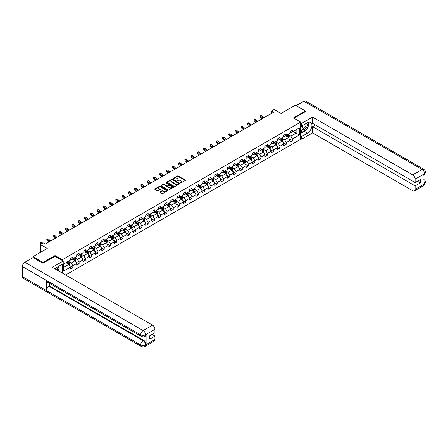 <?xml version="1.0" encoding="UTF-8"?>
<svg xmlns="http://www.w3.org/2000/svg" width="448" height="448" viewBox="0 0 448 448"><rect width="100%" height="100%" fill="white"/><g stroke="black" fill="none" stroke-linecap="round" stroke-linejoin="round"><path stroke-width="0.67" d="M180.51 182.946L185.254 180.527A0.56 0.325 0 0 0 185.254 180.068L178.147 175.963A0.56 0.325 0 0 0 177.358 175.963L173.163 178.388L173.163 178.707L174.261 178.394A1.786 1.03 0 0 1 176.786 178.394L177.38 178.735A1.786 1.03 0 0 1 177.901 179.463A1.786 1.03 0 0 1 177.38 180.197L176.837 180.83L177.929 180.516A1.786 1.03 0 0 1 180.46 180.516L181.048 180.858A1.786 1.03 0 0 1 181.574 181.586A1.786 1.03 0 0 1 181.048 182.314L180.51 182.627M160.026 191.878A0.56 0.325 0 0 0 160.026 192.332L162.019 193.486A0.56 0.325 0 0 0 162.809 193.486L167.468 190.798A0.56 0.325 0 0 0 167.468 190.338L160.362 186.234A0.56 0.325 0 0 0 159.572 186.234L154.913 188.927A0.56 0.325 0 0 0 154.913 189.381L157.321 190.775A0.56 0.325 0 0 0 158.11 190.775L160.104 189.622A0.56 0.325 0 0 0 160.104 189.168L158.911 188.474A1.495 0.862 0 0 1 158.469 187.869A1.495 0.862 0 0 1 159.393 187.068A1.495 0.862 0 0 1 161.022 187.258L165.698 189.958A1.495 0.862 0 0 1 166.135 190.568A1.495 0.862 0 0 1 165.217 191.363A1.495 0.862 0 0 1 163.587 191.178L162.809 190.725A0.56 0.325 0 0 0 162.019 190.725L160.026 191.878L160.026 192.332L162.019 191.19L162.019 190.725M305.407 111.709L305.407 111.014L295.35 105.207L281.064 113.45L274.226 109.502L271.41 111.126L273.426 112.291L45.248 244.026L43.238 242.861L40.421 244.49L40.421 252.386M55.026 256.312L55.026 255.567L43.036 262.489L32.978 256.682L47.258 248.438L40.421 244.49M55.026 255.567L62.266 259.745L300.658 122.114L300.658 139.3L65.643 274.982M305.407 111.014L293.418 117.93L300.658 122.114M174.3 186.396A0.56 0.325 0 0 0 175.09 186.396L179.749 183.708A0.56 0.325 0 0 0 179.749 183.249L172.642 179.144A0.56 0.325 0 0 0 171.853 179.144L167.188 181.838A0.56 0.325 0 0 0 167.188 182.291L174.3 186.396M165.984 183.03L173.6 187.253L168.946 189.941A0.56 0.325 0 0 1 168.157 189.941L161.05 185.836L163.044 184.694L163.044 184.229L161.05 185.382A0.56 0.325 0 0 0 161.05 185.836L161.05 185.382M163.044 184.694A0.56 0.325 0 0 1 163.834 184.694L163.834 184.229A0.56 0.325 0 0 0 163.044 184.229M163.834 184.229L166.718 185.892A0.56 0.325 0 0 0 167.507 185.892L168.829 185.13A0.56 0.325 0 0 0 168.829 184.677L165.827 182.941L166.382 182.622L173.606 186.794A0.56 0.325 0 0 1 173.606 187.253L173.606 186.794M32.978 257.611L32.978 256.682M43.036 262.489L43.036 263.183M62.266 273.034L62.266 264.275M62.266 260.49L62.266 259.745M69.485 265.518L72.845 267.456L72.845 265.765L76.709 263.536L76.709 265.227L79.122 263.833L79.122 262.142L82.981 259.913L82.981 261.604L85.394 260.21L85.394 258.518L89.258 256.29L89.258 257.981L91.672 256.586L91.672 254.895L95.536 252.666L95.536 254.358L97.95 252.963L97.95 251.272L101.808 249.043L101.808 250.734L104.222 249.34L104.222 247.649L108.086 245.42L108.086 247.111L110.499 245.717L110.499 244.026L114.363 241.797L114.363 243.488L116.777 242.094L116.777 240.402L120.635 238.174L120.635 239.865L123.049 238.47L123.049 236.779L126.913 234.55L126.913 236.242L129.326 234.847L129.326 233.156L133.19 230.927L133.19 232.618L135.604 231.23L135.604 229.533L139.462 227.304L139.462 228.995L141.876 227.606L141.876 225.91L145.74 223.681L145.74 225.372L148.154 223.983L148.154 222.286L152.018 220.058L152.018 221.749L154.431 220.36L154.431 218.663L158.29 216.434L158.29 218.126L160.703 216.737L160.703 215.04L164.567 212.811L164.567 214.502L166.981 213.114L166.981 211.417L170.839 209.188L170.839 210.879L173.253 209.49L173.253 207.794L177.117 205.565L177.117 207.256L179.53 205.867L179.53 204.17L183.394 201.942L183.394 203.633L185.808 202.244L185.808 200.547L189.666 198.318L189.666 200.01L192.08 198.621L192.08 196.924L195.944 194.695L195.944 196.386L198.358 194.998L198.358 193.301L202.222 191.072L202.222 192.763L204.635 191.374L204.635 189.678L208.494 187.449L208.494 189.14L210.907 187.751L210.907 186.054L214.771 183.826L214.771 185.517L217.185 184.128L217.185 182.431L221.049 180.202L221.049 181.894L223.462 180.505L223.462 178.808L227.321 176.579L227.321 178.27L229.734 176.882L229.734 175.185L233.598 172.956L233.598 174.647L236.012 173.258L236.012 171.562L239.87 169.333L239.87 171.024L242.284 169.635L242.284 167.938L246.148 165.71L246.148 167.401L248.562 166.012L248.562 164.315L252.426 162.086L252.426 163.778L254.839 162.389L254.839 160.692L258.698 158.463L258.698 160.154L261.111 158.766L261.111 157.069L264.975 154.84L264.975 156.531L267.389 155.142L267.389 153.446L271.253 151.217L271.253 152.908L273.666 151.519L273.666 149.822L277.525 147.594L277.525 149.285L279.938 147.896L279.938 146.199L283.802 143.97L283.802 145.662L286.216 144.273L286.216 142.576L290.08 140.347L290.08 142.038L292.494 140.65L292.494 138.953L299.331 135.005L299.331 127.943L296.111 129.802L296.111 133.146L299.331 135.005M72.845 267.456L70.431 268.85L70.431 267.159L63.594 271.107L63.594 264.046L70.431 260.098L70.431 258.401L72.845 257.006L72.845 258.703L76.709 256.474L76.709 254.778L79.122 253.383L79.122 255.08L82.981 252.851L82.981 251.154L85.394 249.76L85.394 251.457L89.258 249.228L89.258 247.531L91.672 246.137L91.672 247.834L95.536 245.605L95.536 243.908L97.95 242.514L97.95 244.21L101.808 241.982L101.808 240.285L104.222 238.89L104.222 240.587L108.086 238.358L108.086 236.662L110.499 235.267L110.499 236.964L114.363 234.735L114.363 233.038L116.777 231.644L116.777 233.341L120.635 231.112L120.635 229.415L123.049 228.021L123.049 229.718L126.913 227.489L126.913 225.792L129.326 224.398L129.326 226.094L133.19 223.866L133.19 222.169L135.604 220.774L135.604 222.471L139.462 220.242L139.462 218.546L141.876 217.151L141.876 218.848L145.74 216.619L145.74 214.922L148.154 213.528L148.154 215.225L152.018 212.996L152.018 211.299L154.431 209.905L154.431 211.602L158.29 209.373L158.29 207.676L160.703 206.282L160.703 207.978L164.567 205.75L164.567 204.053L166.981 202.658L166.981 204.355L170.839 202.126L170.839 200.43L173.253 199.035L173.253 200.732L177.117 198.503L177.117 196.806L179.53 195.412L179.53 197.109L183.394 194.88L183.394 193.183L185.808 191.789L185.808 193.486L189.666 191.257L189.666 189.56L192.08 188.166L192.08 189.862L195.944 187.634L195.944 185.937L198.358 184.542L198.358 186.239L202.222 184.01L202.222 182.314L204.635 180.919L204.635 182.616L208.494 180.387L208.494 178.69L210.907 177.296L210.907 178.993L214.771 176.764L214.771 175.067L217.185 173.673L217.185 175.37L221.049 173.141L221.049 171.444L223.462 170.05L223.462 171.746L227.321 169.518L227.321 167.821L229.734 166.426L229.734 168.123L233.598 165.894L233.598 164.198L236.012 162.803L236.012 164.5L239.87 162.271L239.87 160.574L242.284 159.18L242.284 160.877L246.148 158.648L246.148 156.951L248.562 155.557L248.562 157.254L252.426 155.025L252.426 153.328L254.839 151.934L254.839 153.63L258.698 151.402L258.698 149.705L261.111 148.31L261.111 150.007L264.975 147.778L264.975 146.082L267.389 144.687L267.389 146.384L271.253 144.155L271.253 142.458L273.666 141.064L273.666 142.761L277.525 140.532L277.525 138.835L279.938 137.441L279.938 139.138L283.802 136.909L283.802 135.212L286.216 133.818L286.216 135.514L290.08 133.286L290.08 131.589L292.494 130.194L292.494 131.891L299.331 127.943M72.201 259.073L75.096 260.747L71.238 262.976L68.342 261.302M70.431 259.168L71.238 259.633L72.845 258.703M71.238 262.976L72.845 265.765M75.096 260.747L76.709 263.536M78.478 255.45L81.374 257.124L77.515 259.353L74.614 257.678M76.709 255.545L77.515 256.01L79.122 255.08M77.515 259.353L79.122 262.142M81.374 257.124L82.981 259.913M84.756 251.826L87.651 253.501L83.787 255.73L80.892 254.055M82.981 251.922L83.787 252.386L85.394 251.457M83.787 255.73L85.394 258.518M87.651 253.501L89.258 256.29M91.028 248.203L93.923 249.878L90.065 252.106L87.17 250.432M89.258 248.298L90.065 248.763L91.672 247.834M90.065 252.106L91.672 254.895M93.923 249.878L95.536 252.666M97.306 244.58L100.201 246.254L96.337 248.483L93.442 246.809M95.536 244.675L96.337 245.14L97.95 244.21M96.337 248.483L97.95 251.272M100.201 246.254L101.808 249.043M103.578 240.957L106.478 242.631L102.614 244.86L99.719 243.186M101.808 241.052L102.614 241.517L104.222 240.587M102.614 244.86L104.222 247.649M106.478 242.631L108.086 245.42M109.855 237.334L112.75 239.008L108.892 241.237L105.991 239.562M108.086 237.429L108.892 237.894L110.499 236.964M108.892 241.237L110.499 244.026M112.75 239.008L114.363 241.797M116.133 233.71L119.028 235.385L115.164 237.614L112.269 235.939M114.363 233.806L115.164 234.27L116.777 233.341M115.164 237.614L116.777 240.402M119.028 235.385L120.635 238.174M122.405 230.087L125.306 231.762L121.442 233.99L118.546 232.316M120.635 230.182L121.442 230.647L123.049 229.718M121.442 233.99L123.049 236.779M125.306 231.762L126.913 234.55M128.682 226.464L131.578 228.138L127.719 230.367L124.818 228.693M126.913 226.559L127.719 227.024L129.326 226.094M127.719 230.367L129.326 233.156M131.578 228.138L133.19 230.927M134.96 222.841L137.855 224.515L133.991 226.744L131.096 225.07M133.19 222.936L133.991 223.401L135.604 222.471M133.991 226.744L135.604 229.533M137.855 224.515L139.462 227.304M141.232 219.218L144.133 220.892L140.269 223.121L137.374 221.446M139.462 219.313L140.269 219.778L141.876 218.848M140.269 223.121L141.876 225.91M144.133 220.892L145.74 223.681M147.51 215.594L150.405 217.269L146.546 219.498L143.646 217.823M145.74 215.69L146.546 216.154L148.154 215.225M146.546 219.498L148.154 222.286M150.405 217.269L152.018 220.058M153.787 211.971L156.682 213.646L152.818 215.874L149.923 214.2M152.018 212.066L152.818 212.531L154.431 211.602M152.818 215.874L154.431 218.663M156.682 213.646L158.29 216.434M160.059 208.348L162.954 210.022L159.096 212.251L156.201 210.577M158.29 208.443L159.096 208.908L160.703 207.978M159.096 212.251L160.703 215.04M162.954 210.022L164.567 212.811M166.337 204.725L169.232 206.399L165.368 208.628L162.473 206.954M164.567 204.82L165.368 205.285L166.981 204.355M165.368 208.628L166.981 211.417M169.232 206.399L170.839 209.188M172.609 201.102L175.51 202.776L171.646 205.005L168.75 203.33M170.839 201.197L171.646 201.662L173.253 200.732M171.646 205.005L173.253 207.794M175.51 202.776L177.117 205.565M178.886 197.478L181.782 199.153L177.923 201.382L175.028 199.707M177.117 197.574L177.923 198.038L179.53 197.109M177.923 201.382L179.53 204.17M181.782 199.153L183.394 201.942M185.164 193.855L188.059 195.53L184.195 197.758L181.3 196.084M183.394 193.95L184.195 194.415L185.808 193.486M184.195 197.758L185.808 200.547M188.059 195.53L189.666 198.318M191.436 190.232L194.337 191.906L190.473 194.135L187.578 192.461M189.666 190.327L190.473 190.792L192.08 189.862M190.473 194.135L192.08 196.924M194.337 191.906L195.944 194.695M197.714 186.609L200.609 188.283L196.75 190.512L193.85 188.838M195.944 186.704L196.75 187.169L198.358 186.239M196.75 190.512L198.358 193.301M200.609 188.283L202.222 191.072M203.991 182.986L206.886 184.66L203.022 186.889L200.127 185.214M202.222 183.081L203.022 183.546L204.635 182.616M203.022 186.889L204.635 189.678M206.886 184.66L208.494 187.449M210.263 179.362L213.164 181.037L209.3 183.266L206.405 181.591M208.494 179.458L209.3 179.922L210.907 178.993M209.3 183.266L210.907 186.054M213.164 181.037L214.771 183.826M216.541 175.739L219.436 177.414L215.578 179.642L212.677 177.968M214.771 175.834L215.578 176.299L217.185 175.37M215.578 179.642L217.185 182.431M219.436 177.414L221.049 180.202M222.818 172.116L225.714 173.79L221.85 176.019L218.954 174.345M221.049 172.211L221.85 172.676L223.462 171.746M221.85 176.019L223.462 178.808M225.714 173.79L227.321 176.579M229.09 168.493L231.986 170.167L228.127 172.396L225.232 170.727M227.321 168.588L228.127 169.053L229.734 168.123M228.127 172.396L229.734 175.185M231.986 170.167L233.598 172.956M235.368 164.87L238.263 166.544L234.399 168.773L231.504 167.104M233.598 164.965L234.399 165.43L236.012 164.5M234.399 168.773L236.012 171.562M238.263 166.544L239.87 169.333M241.646 161.246L244.541 162.921L240.677 165.15L237.782 163.481M239.87 161.342L240.677 161.806L242.284 160.877M240.677 165.15L242.284 167.938M244.541 162.921L246.148 165.71M247.918 157.623L250.813 159.298L246.954 161.526L244.059 159.858M246.148 157.718L246.954 158.183L248.562 157.254M246.954 161.526L248.562 164.315M250.813 159.298L252.426 162.086M254.195 154L257.09 155.674L253.226 157.903L250.331 156.234M252.426 154.095L253.226 154.56L254.839 153.63M253.226 157.903L254.839 160.692M257.09 155.674L258.698 158.463M260.467 150.377L263.368 152.051L259.504 154.28L256.609 152.611M258.698 150.472L259.504 150.937L261.111 150.007M259.504 154.28L261.111 157.069M263.368 152.051L264.975 154.84M266.745 146.754L269.64 148.428L265.782 150.657L262.881 148.988M264.975 146.849L265.782 147.314L267.389 146.384M265.782 150.657L267.389 153.446M269.64 148.428L271.253 151.217M273.022 143.13L275.918 144.805L272.054 147.034L269.158 145.365M271.253 143.226L272.054 143.69L273.666 142.761M272.054 147.034L273.666 149.822M275.918 144.805L277.525 147.594M279.294 139.507L282.195 141.182L278.331 143.41L275.436 141.742M277.525 139.602L278.331 140.067L279.938 139.138M278.331 143.41L279.938 146.199M282.195 141.182L283.802 143.97M285.572 135.884L288.467 137.558L284.609 139.787L281.708 138.118M283.802 135.979L284.609 136.444L286.216 135.514M284.609 139.787L286.216 142.576M288.467 137.558L290.08 140.347M293.216 131.471L296.111 133.146L290.881 136.164L287.986 134.495M290.08 132.356L290.881 132.821L292.494 131.891M290.881 136.164L292.494 138.953M271.41 111.126L271.41 113.45M63.594 267.389L68.824 264.37L65.929 262.696M68.824 264.37L70.431 267.159M289.134 138.706L292.494 140.65M282.856 142.33L286.216 144.273M276.578 145.953L279.938 147.896M270.306 149.576L273.666 151.519M264.029 153.199L267.389 155.142M257.757 156.822L261.111 158.766M251.479 160.446L254.839 162.389M245.202 164.069L248.562 166.012M238.93 167.692L242.284 169.635M232.652 171.315L236.012 173.258M226.374 174.938L229.734 176.882M220.102 178.562L223.462 180.505M213.825 182.185L217.185 184.128M207.547 185.808L210.907 187.751M201.275 189.431L204.635 191.374M194.998 193.054L198.358 194.998M188.726 196.678L192.08 198.621M182.448 200.301L185.808 202.244M176.17 203.924L179.53 205.867M169.898 207.547L173.253 209.49M163.621 211.17L166.981 213.114M157.343 214.794L160.703 216.737M151.071 218.417L154.431 220.36M144.794 222.04L148.154 223.983M138.516 225.663L141.876 227.606M132.244 229.286L135.604 231.23M125.966 232.91L129.326 234.847M119.694 236.533L123.049 238.47M113.417 240.156L116.777 242.094M107.139 243.779L110.499 245.717M100.867 247.402L104.222 249.34M94.59 251.026L97.95 252.963M88.312 254.649L91.672 256.586M82.04 258.272L85.394 260.21M75.762 261.895L79.122 263.833M180.662 183.002L181.048 182.778A1.786 1.03 0 0 0 181.574 182.05L181.574 181.586M177.901 179.463L177.901 179.928A1.786 1.03 0 0 1 177.38 180.662L176.994 180.88M185.254 180.068L185.254 180.527L178.147 176.428A0.56 0.325 0 0 0 177.358 176.428L173.32 178.763M179.738 183.708L172.642 179.609A0.56 0.325 0 0 0 171.853 179.609L167.199 182.297M178.758 183.635L172.519 179.715L171.394 180.046A1.786 1.03 0 0 0 170.873 180.774A1.786 1.03 0 0 0 171.394 181.507L175.661 183.966A1.786 1.03 0 0 0 178.186 183.966L178.758 183.635L178.758 184.1L178.758 183.781M170.873 180.774L170.873 181.238A1.786 1.03 0 0 0 171.394 181.972L171.394 181.507M178.758 184.1L178.186 184.43A1.786 1.03 0 0 1 175.661 184.43L171.394 181.972M163.834 184.694L166.718 186.357A0.56 0.325 0 0 0 167.507 186.357L168.829 185.595A0.56 0.325 0 0 0 168.991 185.366L168.991 184.901M169.708 187.622A1.495 0.862 0 0 0 171.338 187.807A1.495 0.862 0 0 0 172.256 187.012A1.495 0.862 0 0 0 171.819 186.402L170.173 185.45A0.56 0.325 0 0 0 169.383 185.45L168.062 186.211A0.56 0.325 0 0 0 168.062 186.67L169.708 187.622L169.708 188.087A1.495 0.862 0 0 0 171.338 188.272A1.495 0.862 0 0 0 172.256 187.477L172.256 187.012M167.894 186.441L167.894 186.906A0.56 0.325 0 0 0 168.062 187.135L168.062 186.67M169.708 188.087L168.062 187.135M166.135 190.568L166.135 191.033A1.495 0.862 0 0 1 165.217 191.828A1.495 0.862 0 0 1 163.587 191.643L162.809 191.19A0.56 0.325 0 0 0 162.019 191.19M158.469 187.869L158.469 188.328A1.495 0.862 0 0 0 158.911 188.938L158.911 188.474M160.104 189.168L160.104 189.622L158.911 188.938M167.468 190.338L167.468 190.798L160.362 186.698A0.56 0.325 0 0 0 159.572 186.698L154.918 189.386L154.913 188.927M288.786 138.107L289.262 136.903A1.506 0.868 -120 0 0 288.786 135.621L287.952 134.512M286.507 136.427L285.942 135.671M286.709 135.229L287.538 136.338A1.506 0.868 60 0 1 287.969 137.245L288.45 136.97A1.506 0.868 -120 0 0 288.019 136.063L287.19 134.954M286.81 135.173L287.734 136.399A0.767 0.442 60 0 1 287.874 136.634L288.45 136.97M263.155 118.216A2.845 1.641 60 0 1 262.366 117.74L260.45 116.127L260.226 117.13L262.147 118.742A4.267 2.464 -120 0 0 262.186 118.776M264.158 117.639A2.845 1.641 60 0 1 263.374 117.158L261.458 115.55L260.45 116.127L260.176 115.825L261.458 115.55M260.226 117.13L260.176 115.825M302.697 125.462A3.696 2.134 120 0 0 303.335 129.735A3.696 2.134 120 0 0 306.673 127.092A3.696 2.134 120 0 0 306.583 123.222M302.904 125.345A2.531 1.462 120 0 0 302.898 128.279A2.531 1.462 120 0 0 303.268 128.397A2.531 1.462 120 0 0 305.586 126.526A2.531 1.462 120 0 0 305.43 123.894A2.531 1.462 120 0 0 305.424 123.894M307.994 122.45L308.986 123.855L306.813 129.455L302.467 131.958L300.658 130.743M302.467 131.958L300.658 129.382M300.658 127.943L301.454 125.894M57.232 270.127A3.696 2.134 120 0 0 56.745 267.54M56.056 269.444A2.531 1.462 120 0 0 55.793 268.408M58.078 266.694L59.086 268.134L58.117 270.637M306.012 129.914A6.401 3.696 120 0 1 304.237 131.359L307.418 133.19A6.401 3.696 120 0 0 311.595 127.551A6.401 3.696 120 0 0 310.615 122.422A6.401 3.696 120 0 0 307.418 122.741L301.706 126.039L301.706 123.368L312.564 117.096L412.731 174.927L422.128 169.506L303.856 101.22L296.15 105.672M307.418 133.19L301.706 136.489L301.706 139.16L312.564 132.888L312.564 126.644L415.145 185.87L415.145 189.33L424.598 183.82L423.998 184.1L423.998 174.115L424.542 173.684L415.145 179.11A3.416 1.971 -120 0 0 412.731 174.927M315.42 124.992L312.564 126.644M417.48 181.222L420.336 182.874L420.336 179.575L415.145 182.571L312.564 123.346L312.564 117.096M300.658 125.434L301.706 126.039M300.658 122.763L301.706 123.368M300.658 138.555L301.706 139.16M300.658 135.884L301.706 136.489M312.564 132.888L412.731 190.719A3.416 1.971 -120 0 0 414.439 190.893A3.416 1.971 -120 0 0 415.145 189.33M303.856 101.22A3.5 2.022 -60 0 1 305.603 101.046L423.875 169.333A3.5 2.022 -60 0 0 422.128 169.506A3.416 1.971 60 0 1 424.542 173.684M415.145 182.571L415.145 179.11M420.336 182.874L415.145 185.87M305.407 111.569L294.022 118.283M307.283 128.24A6.401 3.696 120 0 0 308.661 124.69M308.762 123.542A6.401 3.696 120 0 0 308.605 122.237M304.237 131.359L300.658 133.426M300.658 132.681L302.187 131.796M300.658 131.286L300.978 131.102M423.998 181.714L424.542 183.786M423.875 179.435C425.247 180.667 425.824 181.658 425.6 182.398L424.603 183.82M423.875 169.333C425.247 170.554 425.824 171.55 425.6 172.318L424.598 173.723M63.23 261.05L52.371 267.322L152.538 325.153A3.416 1.971 60 0 1 154.952 329.33L145.561 334.757L144.85 336.431C144.278 337.014 143.125 337.014 141.394 336.437L47.264 282.089A3.5 2.022 -60 0 1 46.536 280.51L22.4 266.577A3.5 2.022 -60 0 1 24.875 262.293L33.062 257.566L42.918 263.256L54.986 256.29L63.23 261.05L63.23 263.721L57.518 267.019A6.401 3.696 120 0 0 55.278 268.996M58.705 270.978L60.054 271.757M58.845 270.894L58.845 268.75M58.845 267.792L58.845 266.252M154.952 329.33L154.952 332.791L149.761 335.787L149.761 339.086L154.952 336.09L154.952 339.55A3.416 1.971 60 0 1 154.246 341.113L144.85 346.534A3.416 1.971 -120 0 0 145.561 344.971L154.952 339.55M144.85 346.534C144.306 347.116 143.153 347.116 141.394 346.539L23.122 278.258A3.5 2.022 -60 0 1 22.4 276.657L46.536 290.59A3.5 2.022 -60 0 1 49.011 286.328L143.147 340.676L143.69 340.362A3.416 1.971 60 0 1 146.104 344.546L146.104 334.555A3.416 1.971 60 0 1 145.393 336.118L144.85 336.431M22.4 266.577L22.4 276.657M141.394 336.437A3.5 2.022 -60 0 1 140.672 334.858L46.536 280.51L46.536 290.59L140.672 344.938C142.274 345.716 143.886 345.716 145.499 344.938L145.561 344.971M154.952 336.09L152.096 334.443M49.554 283.41L49.554 286.014L143.69 340.362M49.554 286.014L49.011 286.328M24.875 262.293L143.147 330.574A3.5 2.022 -60 0 0 140.672 334.858C142.279 335.63 143.886 335.625 145.494 334.841M282.509 141.73L282.99 140.526A1.506 0.868 -120 0 0 282.509 139.244L281.68 138.135M280.23 140.05L279.664 139.294M280.431 138.852L281.26 139.961A1.506 0.868 60 0 1 281.691 140.868L282.173 140.594A1.506 0.868 -120 0 0 281.742 139.686L280.913 138.578M280.538 138.796L281.456 140.022A0.767 0.442 60 0 1 281.596 140.258L282.173 140.594M276.237 145.354L276.713 144.15A1.506 0.868 -120 0 0 276.231 142.867L275.402 141.758M273.958 143.674L273.392 142.918M274.154 142.475L274.988 143.584A1.506 0.868 60 0 1 275.419 144.491L275.901 144.217A1.506 0.868 -120 0 0 275.47 143.31L274.635 142.201M274.26 142.419L275.184 143.646A0.767 0.442 60 0 1 275.318 143.881L275.901 144.217M256.878 121.839A2.845 1.641 60 0 1 256.094 121.363L254.173 119.75L253.954 120.753L255.87 122.366A4.267 2.464 -120 0 0 255.909 122.399M257.886 121.262A2.845 1.641 60 0 1 257.096 120.781L255.181 119.174L254.173 119.75L253.898 119.448L255.181 119.174M253.954 120.753L253.898 119.448M250.6 125.462A2.845 1.641 60 0 1 249.816 124.986L247.901 123.374L247.677 124.376L249.592 125.989A4.267 2.464 -120 0 0 249.637 126.022M251.608 124.886A2.845 1.641 60 0 1 250.824 124.404L248.903 122.797L247.901 123.374L247.626 123.071L248.024 122.842L248.903 122.797M247.677 124.376L247.626 123.071M269.959 148.977L270.441 147.773A1.506 0.868 -120 0 0 269.959 146.49L269.125 145.382M267.68 147.297L267.114 146.541M267.882 146.098L268.71 147.207A1.506 0.868 60 0 1 269.142 148.114L269.623 147.84A1.506 0.868 -120 0 0 269.192 146.933L268.363 145.824M267.982 146.042L268.906 147.269A0.767 0.442 60 0 1 269.046 147.504L269.623 147.84M263.682 152.6L264.163 151.396A1.506 0.868 -120 0 0 263.682 150.114L262.853 149.005M261.402 150.92L260.842 150.164M261.604 149.722L262.433 150.83A1.506 0.868 60 0 1 262.864 151.738L263.351 151.463A1.506 0.868 -120 0 0 262.914 150.556L262.086 149.447M261.71 149.666L262.629 150.892A0.767 0.442 60 0 1 262.769 151.127L263.351 151.463M257.41 156.223L257.886 155.019A1.506 0.868 -120 0 0 257.404 153.737L256.575 152.628M255.13 154.543L254.565 153.787M255.326 153.345L256.161 154.454A1.506 0.868 60 0 1 256.592 155.361L257.074 155.081A1.506 0.868 -120 0 0 256.642 154.179L255.814 153.07M255.433 153.289L256.357 154.515A0.767 0.442 60 0 1 256.497 154.75L257.074 155.081M244.328 129.086A2.845 1.641 60 0 1 243.544 128.61L241.623 126.997L241.399 127.999L243.32 129.612A4.267 2.464 -120 0 0 243.359 129.646M245.33 128.509A2.845 1.641 60 0 1 244.546 128.027L242.631 126.42L241.623 126.997L241.349 126.694L242.631 126.42M241.399 127.999L241.349 126.694M238.05 132.709A2.845 1.641 60 0 1 237.266 132.233L235.351 130.62L235.127 131.622L237.042 133.235A4.267 2.464 -120 0 0 237.082 133.269M239.058 132.132A2.845 1.641 60 0 1 238.269 131.65L236.354 130.043L235.351 130.62L235.071 130.318L236.354 130.043M235.127 131.622L235.071 130.318M231.773 136.332A2.845 1.641 60 0 1 230.989 135.856L229.074 134.243L228.85 135.246L230.765 136.858A4.267 2.464 -120 0 0 230.81 136.892M232.781 135.755A2.845 1.641 60 0 1 231.997 135.274L230.076 133.666L229.074 134.243L228.799 133.941L230.076 133.666M228.85 135.246L228.799 133.941M251.132 159.846L251.614 158.642A1.506 0.868 -120 0 0 251.132 157.36L250.298 156.251M248.853 158.166L248.287 157.41M249.054 156.968L249.883 158.077A1.506 0.868 60 0 1 250.314 158.984L250.796 158.704A1.506 0.868 -120 0 0 250.365 157.802L249.536 156.694M249.155 156.912L250.079 158.138A0.767 0.442 60 0 1 250.219 158.374L250.796 158.704M225.501 139.955A2.845 1.641 60 0 1 224.717 139.479L222.796 137.866L222.572 138.869L224.493 140.482A4.267 2.464 -120 0 0 224.532 140.515M226.503 139.378A2.845 1.641 60 0 1 225.719 138.897L223.804 137.29L222.796 137.866L222.522 137.564L223.804 137.29M222.572 138.869L222.522 137.564M244.86 163.47L245.336 162.266A1.506 0.868 -120 0 0 244.854 160.983L244.026 159.874M242.575 161.79L242.015 161.034M242.777 160.591L243.606 161.7A1.506 0.868 60 0 1 244.037 162.607L244.524 162.327A1.506 0.868 -120 0 0 244.093 161.426L243.258 160.317M242.883 160.535L243.802 161.762A0.767 0.442 60 0 1 243.942 161.997L244.524 162.327M219.223 143.578A2.845 1.641 60 0 1 218.439 143.102L216.524 141.49L216.3 142.492L218.215 144.105A4.267 2.464 -120 0 0 218.254 144.138M220.231 143.002A2.845 1.641 60 0 1 219.447 142.52L217.526 140.913L216.524 141.49L216.244 141.187L217.526 140.913M216.3 142.492L216.244 141.187M238.582 167.093L239.058 165.889A1.506 0.868 -120 0 0 238.577 164.606L237.748 163.498M236.303 165.413L235.738 164.657M236.499 164.214L237.334 165.323A1.506 0.868 60 0 1 237.765 166.23L238.246 165.95A1.506 0.868 -120 0 0 237.815 165.049L236.986 163.94M236.606 164.158L237.53 165.385A0.767 0.442 60 0 1 237.67 165.62L238.246 165.95M212.951 147.202A2.845 1.641 60 0 1 212.162 146.726L210.246 145.113L210.022 146.115L211.938 147.728A4.267 2.464 -120 0 0 211.982 147.762M213.954 146.625A2.845 1.641 60 0 1 213.17 146.143L211.254 144.53L210.246 145.113L209.972 144.81L211.254 144.53M210.022 146.115L209.972 144.81M232.305 170.716L232.786 169.512A1.506 0.868 -120 0 0 232.305 168.23L231.47 167.121M230.026 169.036L229.46 168.28M230.227 167.838L231.056 168.946A1.506 0.868 60 0 1 231.487 169.854L231.969 169.574A1.506 0.868 -120 0 0 231.538 168.672L230.709 167.563M230.334 167.782L231.252 169.008A0.767 0.442 60 0 1 231.392 169.243L231.969 169.574M206.674 150.825A2.845 1.641 60 0 1 205.89 150.349L203.969 148.736L203.745 149.738L205.666 151.351A4.267 2.464 -120 0 0 205.705 151.385M207.682 150.248A2.845 1.641 60 0 1 206.892 149.766L204.977 148.154L203.969 148.736L203.694 148.434L204.977 148.154M203.745 149.738L203.694 148.434M226.033 174.339L226.509 173.135A1.506 0.868 -120 0 0 226.027 171.853L225.198 170.744M223.748 172.659L223.188 171.903M223.95 171.461L224.778 172.57A1.506 0.868 60 0 1 225.21 173.477L225.697 173.197A1.506 0.868 -120 0 0 225.266 172.295L224.431 171.186M224.056 171.405L224.974 172.631A0.767 0.442 60 0 1 225.114 172.866L225.697 173.197M200.396 154.448A2.845 1.641 60 0 1 199.612 153.972L197.697 152.359L197.473 153.362L199.388 154.974A4.267 2.464 -120 0 0 199.427 155.008M201.404 153.871A2.845 1.641 60 0 1 200.62 153.39L198.699 151.777L197.697 152.359L197.422 152.057L198.699 151.777M197.473 153.362L197.422 152.057M219.755 177.962L220.231 176.758A1.506 0.868 -120 0 0 219.75 175.476L218.921 174.367M217.476 176.282L216.91 175.526M217.678 175.084L218.506 176.193A1.506 0.868 60 0 1 218.938 177.1L219.419 176.82A1.506 0.868 -120 0 0 218.988 175.918L218.159 174.81M217.778 175.028L218.702 176.254A0.767 0.442 60 0 1 218.842 176.49L219.419 176.82M194.124 158.071A2.845 1.641 60 0 1 193.334 157.595L191.419 155.982L191.195 156.985L193.116 158.598A4.267 2.464 -120 0 0 193.155 158.631M195.126 157.494A2.845 1.641 60 0 1 194.342 157.013L192.427 155.4L191.419 155.982L191.145 155.68L192.427 155.4M191.195 156.985L191.145 155.68M213.478 181.586L213.959 180.382A1.506 0.868 -120 0 0 213.478 179.099L212.649 177.99M211.198 179.906L210.633 179.15M211.4 178.707L212.229 179.816A1.506 0.868 60 0 1 212.66 180.723L213.142 180.443A1.506 0.868 -120 0 0 212.71 179.542L211.882 178.433M211.506 178.651L212.425 179.878A0.767 0.442 60 0 1 212.565 180.113L213.142 180.443M187.846 161.694A2.845 1.641 60 0 1 187.062 161.218L185.142 159.606L184.918 160.608L186.838 162.221A4.267 2.464 -120 0 0 186.878 162.254M188.854 161.118A2.845 1.641 60 0 1 188.065 160.636L186.15 159.023L185.142 159.606L184.867 159.303L186.15 159.023M184.918 160.608L184.867 159.303M207.206 185.209L207.682 184.005A1.506 0.868 -120 0 0 207.2 182.722L206.371 181.614M204.921 183.529L204.361 182.773M205.122 182.33L205.957 183.439A1.506 0.868 60 0 1 206.388 184.346L206.87 184.066A1.506 0.868 -120 0 0 206.438 183.165L205.604 182.056M205.229 182.274L206.147 183.501A0.767 0.442 60 0 1 206.287 183.736L206.87 184.066M181.569 165.318A2.845 1.641 60 0 1 180.785 164.842L178.87 163.229L178.646 164.231L180.561 165.844A4.267 2.464 -120 0 0 180.606 165.878M182.577 164.741A2.845 1.641 60 0 1 181.793 164.259L179.872 162.646L178.87 163.229L178.595 162.926L179.872 162.646M178.646 164.231L178.595 162.926M200.928 188.832L201.404 187.628A1.506 0.868 -120 0 0 200.928 186.346L200.094 185.237M198.649 187.152L198.083 186.396M198.85 185.954L199.679 187.062A1.506 0.868 60 0 1 200.11 187.97L200.592 187.69A1.506 0.868 -120 0 0 200.161 186.788L199.332 185.679M198.951 185.898L199.875 187.124A0.767 0.442 60 0 1 200.015 187.359L200.592 187.69M175.297 168.941A2.845 1.641 60 0 1 174.507 168.465L172.592 166.852L172.368 167.854L174.289 169.467A4.267 2.464 -120 0 0 174.328 169.501M176.299 168.364A2.845 1.641 60 0 1 175.515 167.882L173.6 166.27L172.592 166.852L172.318 166.55L173.6 166.27M172.368 167.854L172.318 166.55M194.65 192.455L195.132 191.251A1.506 0.868 -120 0 0 194.65 189.969L193.822 188.86M192.371 190.775L191.806 190.019M192.573 189.577L193.402 190.686A1.506 0.868 60 0 1 193.833 191.593L194.32 191.313A1.506 0.868 -120 0 0 193.883 190.411L193.054 189.302M192.679 189.521L193.598 190.747A0.767 0.442 60 0 1 193.738 190.982L194.32 191.313M169.019 172.564A2.845 1.641 60 0 1 168.235 172.088L166.314 170.475L166.096 171.478L168.011 173.09A4.267 2.464 -120 0 0 168.05 173.124M170.027 171.987A2.845 1.641 60 0 1 169.238 171.506L167.322 169.893L166.314 170.475L166.04 170.173L167.322 169.893M166.096 171.478L166.04 170.173M188.378 196.078L188.854 194.874A1.506 0.868 -120 0 0 188.373 193.592L187.544 192.483M186.099 194.398L185.534 193.642M186.295 193.2L187.13 194.309A1.506 0.868 60 0 1 187.561 195.216L188.042 194.936A1.506 0.868 -120 0 0 187.611 194.034L186.782 192.926M186.402 193.144L187.326 194.37A0.767 0.442 60 0 1 187.46 194.606L188.042 194.936M162.742 176.187A2.845 1.641 60 0 1 161.958 175.711L160.042 174.098L159.818 175.101L161.734 176.714A4.267 2.464 -120 0 0 161.778 176.747M163.75 175.61A2.845 1.641 60 0 1 162.966 175.129L161.045 173.516L160.042 174.098L159.768 173.796L161.045 173.516M159.818 175.101L159.768 173.796M182.101 199.702L182.582 198.498A1.506 0.868 -120 0 0 182.101 197.215L181.266 196.106M179.822 198.022L179.256 197.266M180.023 196.823L180.852 197.932A1.506 0.868 60 0 1 181.283 198.839L181.765 198.559A1.506 0.868 -120 0 0 181.334 197.658L180.505 196.549M180.124 196.767L181.048 197.994A0.767 0.442 60 0 1 181.188 198.229L181.765 198.559M156.47 179.81A2.845 1.641 60 0 1 155.686 179.334L153.765 177.722L153.541 178.724L155.462 180.337A4.267 2.464 -120 0 0 155.501 180.37M157.472 179.234A2.845 1.641 60 0 1 156.688 178.752L154.773 177.139L153.765 177.722L153.49 177.419L154.773 177.139M153.541 178.724L153.49 177.419M175.823 203.325L176.305 202.121A1.506 0.868 -120 0 0 175.823 200.838L174.994 199.73M173.544 201.645L172.984 200.889M173.746 200.446L174.574 201.555A1.506 0.868 60 0 1 175.006 202.462L175.493 202.182A1.506 0.868 -120 0 0 175.062 201.281L174.227 200.172M173.852 200.39L174.77 201.617A0.767 0.442 60 0 1 174.91 201.852L175.493 202.182M150.192 183.434A2.845 1.641 60 0 1 149.408 182.958L147.493 181.345L147.269 182.347L149.184 183.96A4.267 2.464 -120 0 0 149.223 183.994M151.2 182.857A2.845 1.641 60 0 1 150.416 182.375L148.495 180.762L147.493 181.345L147.213 181.042L148.495 180.762M147.269 182.347L147.213 181.042M169.551 206.948L170.027 205.744A1.506 0.868 -120 0 0 169.546 204.462L168.717 203.353M167.272 205.268L166.706 204.512M167.468 204.07L168.302 205.178A1.506 0.868 60 0 1 168.734 206.086L169.215 205.806A1.506 0.868 -120 0 0 168.784 204.904L167.955 203.795M167.574 204.014L168.498 205.24A0.767 0.442 60 0 1 168.638 205.475L169.215 205.806M143.92 187.057A2.845 1.641 60 0 1 143.13 186.581L141.215 184.968L140.991 185.97L142.906 187.583A4.267 2.464 -120 0 0 142.951 187.617M144.922 186.48A2.845 1.641 60 0 1 144.138 185.998L142.223 184.386L141.215 184.968L140.941 184.666L142.223 184.386M140.991 185.97L140.941 184.666M163.274 210.571L163.755 209.367A1.506 0.868 -120 0 0 163.274 208.085L162.439 206.976M160.994 208.891L160.429 208.135M161.196 207.693L162.025 208.802A1.506 0.868 60 0 1 162.456 209.709L162.938 209.429A1.506 0.868 -120 0 0 162.506 208.522L161.678 207.418M161.302 207.637L162.221 208.863A0.767 0.442 60 0 1 162.361 209.098L162.938 209.429M137.642 190.68A2.845 1.641 60 0 1 136.858 190.204L134.938 188.591L134.714 189.594L136.634 191.206A4.267 2.464 -120 0 0 136.674 191.24M138.645 190.103A2.845 1.641 60 0 1 137.861 189.622L135.946 188.009L134.938 188.591L134.663 188.289L135.946 188.009M134.714 189.594L134.663 188.289M157.002 214.194L157.478 212.99A1.506 0.868 -120 0 0 156.996 211.708L156.167 210.599M154.717 212.514L154.157 211.758M154.918 211.316L155.747 212.425A1.506 0.868 60 0 1 156.178 213.332L156.666 213.052A1.506 0.868 -120 0 0 156.234 212.145L155.4 211.042M155.025 211.26L155.943 212.486A0.767 0.442 60 0 1 156.083 212.722L156.666 213.052M131.365 194.303A2.845 1.641 60 0 1 130.581 193.827L128.666 192.214L128.442 193.217L130.357 194.83A4.267 2.464 -120 0 0 130.396 194.863M132.373 193.726A2.845 1.641 60 0 1 131.589 193.245L129.668 191.632L128.666 192.214L128.391 191.912L129.668 191.632M128.442 193.217L128.391 191.912M150.724 217.818L151.2 216.614A1.506 0.868 -120 0 0 150.718 215.331L149.89 214.222M148.445 216.138L147.879 215.382M148.641 214.939L149.475 216.048A1.506 0.868 60 0 1 149.906 216.955L150.388 216.675A1.506 0.868 -120 0 0 149.957 215.768L149.128 214.665M148.747 214.883L149.671 216.11A0.767 0.442 60 0 1 149.811 216.345L150.388 216.675M125.093 197.926A2.845 1.641 60 0 1 124.303 197.45L122.388 195.838L122.164 196.84L124.079 198.453A4.267 2.464 -120 0 0 124.124 198.486M126.095 197.35A2.845 1.641 60 0 1 125.311 196.868L123.396 195.255L122.388 195.838L122.114 195.535L123.396 195.255M122.164 196.84L122.114 195.535M144.446 221.441L144.928 220.237A1.506 0.868 -120 0 0 144.446 218.954L143.618 217.846M142.167 219.761L141.602 219.005M142.369 218.562L143.198 219.671A1.506 0.868 60 0 1 143.629 220.578L144.11 220.298A1.506 0.868 -120 0 0 143.679 219.391L142.85 218.288M142.475 218.506L143.394 219.733A0.767 0.442 60 0 1 143.534 219.968L144.11 220.298M118.815 201.55A2.845 1.641 60 0 1 118.031 201.074L116.11 199.461L115.886 200.463L117.807 202.076A4.267 2.464 -120 0 0 117.846 202.11M119.823 200.973A2.845 1.641 60 0 1 119.034 200.491L117.118 198.878L116.11 199.461L115.836 199.158L117.118 198.878M115.886 200.463L115.836 199.158M138.174 225.064L138.65 223.86A1.506 0.868 -120 0 0 138.169 222.578L137.34 221.469M135.89 223.384L135.33 222.628M136.091 222.186L136.92 223.294A1.506 0.868 60 0 1 137.357 224.202L137.838 223.922A1.506 0.868 -120 0 0 137.407 223.014L136.573 221.911M136.198 222.124L137.116 223.356A0.767 0.442 60 0 1 137.256 223.591L137.838 223.922M112.538 205.173A2.845 1.641 60 0 1 111.754 204.697L109.838 203.084L109.614 204.086L111.53 205.699A4.267 2.464 -120 0 0 111.569 205.733M113.546 204.596A2.845 1.641 60 0 1 112.762 204.114L110.841 202.502L109.838 203.084L109.564 202.782L110.841 202.502M109.614 204.086L109.564 202.782M131.897 228.687L132.373 227.483A1.506 0.868 -120 0 0 131.897 226.201L131.062 225.092M129.618 227.007L129.052 226.251M129.819 225.809L130.648 226.918A1.506 0.868 60 0 1 131.079 227.825L131.561 227.545A1.506 0.868 -120 0 0 131.13 226.638L130.301 225.534M129.92 225.747L130.844 226.979A0.767 0.442 60 0 1 130.984 227.214L131.561 227.545M106.266 208.796A2.845 1.641 60 0 1 105.476 208.32L103.561 206.707L103.337 207.71L105.258 209.322A4.267 2.464 -120 0 0 105.297 209.356M107.268 208.219A2.845 1.641 60 0 1 106.484 207.738L104.569 206.125L103.561 206.707L103.286 206.405L104.569 206.125M103.337 207.71L103.286 206.405M125.619 232.31L126.101 231.106A1.506 0.868 -120 0 0 125.619 229.824L124.79 228.715M123.34 230.63L122.774 229.874M123.542 229.432L124.37 230.541A1.506 0.868 60 0 1 124.802 231.448L125.283 231.168A1.506 0.868 -120 0 0 124.852 230.261L124.023 229.158M123.648 229.37L124.566 230.602A0.767 0.442 60 0 1 124.706 230.838L125.283 231.168M99.988 212.419A2.845 1.641 60 0 1 99.204 211.943L97.283 210.33L97.065 211.333L98.98 212.946A4.267 2.464 -120 0 0 99.019 212.979M100.996 211.842A2.845 1.641 60 0 1 100.206 211.361L98.291 209.748L97.283 210.33L97.009 210.028L98.291 209.748M97.065 211.333L97.009 210.028M119.347 235.934L119.823 234.73A1.506 0.868 -120 0 0 119.342 233.447L118.513 232.338M117.068 234.254L116.502 233.498M117.264 233.055L118.098 234.164A1.506 0.868 60 0 1 118.53 235.071L119.011 234.791A1.506 0.868 -120 0 0 118.58 233.884L117.751 232.781M117.37 232.994L118.294 234.226A0.767 0.442 60 0 1 118.429 234.461L119.011 234.791M93.71 216.042A2.845 1.641 60 0 1 92.926 215.566L91.011 213.954L90.787 214.956L92.702 216.569A4.267 2.464 -120 0 0 92.747 216.602M94.718 215.466A2.845 1.641 60 0 1 93.934 214.984L92.014 213.371L91.011 213.954L90.737 213.651L92.014 213.371M90.787 214.956L90.737 213.651M113.07 239.557L113.551 238.353A1.506 0.868 -120 0 0 113.07 237.07L112.235 235.962M110.79 237.877L110.225 237.121M110.992 236.678L111.821 237.787A1.506 0.868 60 0 1 112.252 238.694L112.734 238.414A1.506 0.868 -120 0 0 112.302 237.507L111.474 236.404M111.093 236.617L112.017 237.849A0.767 0.442 60 0 1 112.157 238.084L112.734 238.414M87.438 219.666A2.845 1.641 60 0 1 86.654 219.19L84.734 217.577L84.51 218.579L86.43 220.192A4.267 2.464 -120 0 0 86.47 220.226M88.441 219.089A2.845 1.641 60 0 1 87.657 218.607L85.742 216.994L84.734 217.577L84.459 217.274L85.742 216.994M84.51 218.579L84.459 217.274M106.792 243.18L107.274 241.976A1.506 0.868 -120 0 0 106.792 240.694L105.963 239.585M104.513 241.5L103.953 240.744M104.714 240.302L105.543 241.41A1.506 0.868 60 0 1 105.974 242.318L106.462 242.038A1.506 0.868 -120 0 0 106.025 241.13L105.196 240.027M104.821 240.24L105.739 241.472A0.767 0.442 60 0 1 105.879 241.707L106.462 242.038M81.161 223.289A2.845 1.641 60 0 1 80.377 222.813L78.462 221.2L78.238 222.202L80.153 223.815A4.267 2.464 -120 0 0 80.192 223.849M82.169 222.712A2.845 1.641 60 0 1 81.379 222.23L79.464 220.618L78.462 221.2L78.182 220.898L79.464 220.618M78.238 222.202L78.182 220.898M100.52 246.803L100.996 245.599A1.506 0.868 -120 0 0 100.514 244.317L99.686 243.208M98.241 245.123L97.675 244.367M98.437 243.925L99.271 245.034A1.506 0.868 60 0 1 99.702 245.941L100.184 245.661A1.506 0.868 -120 0 0 99.753 244.754L98.924 243.65M98.543 243.863L99.467 245.095A0.767 0.442 60 0 1 99.607 245.33L100.184 245.661M74.883 226.912A2.845 1.641 60 0 1 74.099 226.436L72.184 224.823L71.96 225.826L73.875 227.438A4.267 2.464 -120 0 0 73.92 227.472M75.891 226.335A2.845 1.641 60 0 1 75.107 225.854L73.186 224.241L72.184 224.823L71.91 224.521L73.186 224.241M71.96 225.826L71.91 224.521M94.242 250.426L94.724 249.222A1.506 0.868 -120 0 0 94.242 247.94L93.408 246.831M91.963 248.746L91.398 247.99M92.165 247.548L92.994 248.657A1.506 0.868 60 0 1 93.425 249.564L93.906 249.284A1.506 0.868 -120 0 0 93.475 248.377L92.646 247.274M92.271 247.486L93.19 248.718A0.767 0.442 60 0 1 93.33 248.954L93.906 249.284M68.611 230.535A2.845 1.641 60 0 1 67.827 230.059L65.906 228.446L65.682 229.449L67.603 231.062A4.267 2.464 -120 0 0 67.642 231.095M69.614 229.958A2.845 1.641 60 0 1 68.83 229.477L66.914 227.864L65.906 228.446L65.632 228.144L66.914 227.864M65.682 229.449L65.632 228.144M87.97 254.05L88.446 252.846A1.506 0.868 -120 0 0 87.965 251.563L87.136 250.454M85.686 252.37L85.126 251.614M85.887 251.171L86.716 252.28A1.506 0.868 60 0 1 87.147 253.187L87.634 252.907A1.506 0.868 -120 0 0 87.203 252L86.369 250.897M85.994 251.11L86.912 252.342A0.767 0.442 60 0 1 87.052 252.577L87.634 252.907M62.334 234.158A2.845 1.641 60 0 1 61.55 233.682L59.634 232.07L59.41 233.072L61.326 234.685A4.267 2.464 -120 0 0 61.365 234.718M63.342 233.582A2.845 1.641 60 0 1 62.558 233.1L60.637 231.487L59.634 232.07L59.354 231.767L60.637 231.487M59.41 233.072L59.354 231.767M81.693 257.673L82.169 256.469A1.506 0.868 -120 0 0 81.687 255.186L80.858 254.078M79.414 255.993L78.848 255.237M79.61 254.794L80.444 255.903A1.506 0.868 60 0 1 80.875 256.81L81.357 256.53A1.506 0.868 -120 0 0 80.926 255.623L80.097 254.52M79.716 254.733L80.64 255.965A0.767 0.442 60 0 1 80.78 256.2L81.357 256.53M56.062 237.782A2.845 1.641 60 0 1 55.272 237.306L53.357 235.693L53.133 236.695L55.048 238.308A4.267 2.464 -120 0 0 55.093 238.342M57.064 237.205A2.845 1.641 60 0 1 56.28 236.723L54.365 235.11L53.357 235.693L53.082 235.39L54.365 235.11M53.133 236.695L53.082 235.39M75.415 261.296L75.897 260.092A1.506 0.868 -120 0 0 75.415 258.81L74.586 257.701M73.136 259.616L72.57 258.86M73.338 258.418L74.166 259.526A1.506 0.868 60 0 1 74.598 260.434L75.079 260.154A1.506 0.868 -120 0 0 74.648 259.246L73.819 258.143M73.444 258.356L74.362 259.588A0.767 0.442 60 0 1 74.502 259.823L75.079 260.154M49.784 241.405A2.845 1.641 60 0 1 49 240.929L47.079 239.316L46.855 240.318L48.776 241.931A4.267 2.464 -120 0 0 48.815 241.965M50.792 240.828A2.845 1.641 60 0 1 50.002 240.346L48.087 238.734L47.079 239.316L46.805 239.014L48.087 238.734M46.855 240.318L46.805 239.014M69.143 264.919L69.619 263.715A1.506 0.868 -120 0 0 69.138 262.433L68.309 261.324M66.858 263.239L66.298 262.483M67.06 262.041L67.889 263.15A1.506 0.868 60 0 1 68.326 264.057L68.807 263.777A1.506 0.868 -120 0 0 68.376 262.87L67.542 261.766M67.166 261.979L68.085 263.211A0.767 0.442 60 0 1 68.225 263.446L68.807 263.777M42.745 243.146L41.81 242.357L40.807 242.939L40.583 243.942L40.902 244.21M41.742 243.729L40.533 242.637L41.81 242.357M40.583 243.942L40.533 242.637M181.048 182.778L181.048 182.314M176.837 180.83L176.837 180.51M177.38 180.662L177.38 180.197M173.163 178.707L173.163 178.388M177.358 176.428L177.358 175.963M178.147 176.428L178.147 175.963M167.188 182.291L167.188 181.838M171.853 179.609L171.853 179.144M172.642 179.609L172.642 179.144M179.749 183.708L179.749 183.249M175.661 184.43L175.661 183.966M178.186 184.43L178.186 183.966M166.718 186.357L166.718 185.892M167.507 186.357L167.507 185.892M168.829 185.595L168.829 185.13M166.382 183.086L166.382 182.622M162.809 191.19L162.809 190.725M163.587 191.643L163.587 191.178M159.572 186.698L159.572 186.234M160.362 186.698L160.362 186.234M288.322 137.474L289.257 136.931M288.019 136.063L288.786 135.621M286.95 136.679L287.538 136.338M262.366 117.74L263.374 117.158M425.6 182.409L423.83 185.466A3.416 1.971 -120 0 0 424.542 183.904M423.998 175.252L424.542 173.802M146.104 344.546L145.499 344.938M145.561 334.869L146.104 334.555M145.561 334.757A3.416 1.971 60 0 0 143.147 330.574L152.538 325.153M141.394 346.539A3.5 2.022 -60 0 1 140.672 344.938A3.5 2.022 -60 0 1 143.147 340.676C144.598 341.65 145.404 343.045 145.561 344.859M282.044 141.098L282.979 140.554M281.742 139.686L282.509 139.244M280.672 140.302L281.26 139.961M275.766 144.721L276.702 144.178M275.47 143.31L276.231 142.867M274.394 143.926L274.988 143.584M256.094 121.363L257.096 120.781M249.816 124.986L250.824 124.404M269.494 148.344L270.43 147.801M269.192 146.933L269.959 146.49M268.122 147.549L268.71 147.207M263.217 151.967L264.152 151.424M262.914 150.556L263.682 150.114M261.845 151.172L262.433 150.83M256.939 155.59L257.874 155.047M256.642 154.179L257.404 153.737M255.567 154.795L256.161 154.454M243.544 128.61L244.546 128.027M237.266 132.233L238.269 131.65M230.989 135.856L231.997 135.274M250.667 159.214L251.602 158.67M250.365 157.802L251.132 157.36M249.295 158.418L249.883 158.077M224.717 139.479L225.719 138.897M244.39 162.837L245.325 162.294M244.093 161.426L244.854 160.983M243.018 162.042L243.606 161.7M218.439 143.102L219.447 142.52M238.118 166.46L239.053 165.917M237.815 165.049L238.577 164.606M236.74 165.665L237.334 165.323M212.162 146.726L213.17 146.143M231.84 170.083L232.775 169.54M231.538 168.672L232.305 168.23M230.468 169.288L231.056 168.946M205.89 150.349L206.892 149.766M225.562 173.706L226.498 173.163M225.266 172.295L226.027 171.853M224.19 172.911L224.778 172.57M199.612 153.972L200.62 153.39M219.29 177.33L220.226 176.786M218.988 175.918L219.75 175.476M217.918 176.534L218.506 176.193M193.334 157.595L194.342 157.013M213.013 180.953L213.948 180.41M212.71 179.542L213.478 179.099M211.641 180.158L212.229 179.816M187.062 161.218L188.065 160.636M206.735 184.576L207.67 184.033M206.438 183.165L207.2 182.722M205.363 183.781L205.957 183.439M180.785 164.842L181.793 164.259M200.463 188.199L201.398 187.656M200.161 186.788L200.928 186.346M199.091 187.404L199.679 187.062M174.507 168.465L175.515 167.882M194.186 191.822L195.121 191.279M193.883 190.411L194.65 189.969M192.814 191.027L193.402 190.686M168.235 172.088L169.238 171.506M187.908 195.446L188.843 194.902M187.611 194.034L188.373 193.592M186.536 194.65L187.13 194.309M161.958 175.711L162.966 175.129M181.636 199.069L182.571 198.526M181.334 197.658L182.101 197.215M180.264 198.274L180.852 197.932M155.686 179.334L156.688 178.752M175.358 202.692L176.294 202.149M175.062 201.281L175.823 200.838M173.986 201.897L174.574 201.555M149.408 182.958L150.416 182.375M169.086 206.315L170.022 205.772M168.784 204.904L169.546 204.462M167.709 205.52L168.302 205.178M143.13 186.581L144.138 185.998M162.809 209.938L163.744 209.395M162.506 208.522L163.274 208.085M161.437 209.143L162.025 208.802M136.858 190.204L137.861 189.622M156.531 213.562L157.466 213.018M156.234 212.145L156.996 211.708M155.159 212.766L155.747 212.425M130.581 193.827L131.589 193.245M150.259 217.185L151.194 216.642M149.957 215.768L150.718 215.331M148.882 216.39L149.475 216.048M124.303 197.45L125.311 196.868M143.982 220.808L144.917 220.265M143.679 219.391L144.446 218.954M142.61 220.013L143.198 219.671M118.031 201.074L119.034 200.491M137.704 224.431L138.639 223.888M137.407 223.014L138.169 222.578M136.332 223.636L136.92 223.294M111.754 204.697L112.762 204.114M131.432 228.054L132.367 227.511M131.13 226.638L131.897 226.201M130.06 227.259L130.648 226.918M105.476 208.32L106.484 207.738M125.154 231.678L126.09 231.134M124.852 230.261L125.619 229.824M123.782 230.882L124.37 230.541M99.204 211.943L100.206 211.361M118.877 235.301L119.812 234.758M118.58 233.884L119.342 233.447M117.505 234.506L118.098 234.164M92.926 215.566L93.934 214.984M112.605 238.924L113.54 238.381M112.302 237.507L113.07 237.07M111.233 238.129L111.821 237.787M86.654 219.19L87.657 218.607M106.327 242.547L107.262 242.004M106.025 241.13L106.792 240.694M104.955 241.752L105.543 241.41M80.377 222.813L81.379 222.23M100.05 246.17L100.985 245.627M99.753 244.754L100.514 244.317M98.678 245.375L99.271 245.034M74.099 226.436L75.107 225.854M93.778 249.794L94.713 249.25M93.475 248.377L94.242 247.94M92.406 248.998L92.994 248.657M67.827 230.059L68.83 229.477M87.5 253.417L88.435 252.874M87.203 252L87.965 251.563M86.128 252.622L86.716 252.28M61.55 233.682L62.558 233.1M81.228 257.04L82.163 256.497M80.926 255.623L81.687 255.186M79.85 256.245L80.444 255.903M55.272 237.306L56.28 236.723M74.95 260.663L75.886 260.12M74.648 259.246L75.415 258.81M73.578 259.868L74.166 259.526M49 240.929L50.002 240.346M68.673 264.281L69.608 263.743M68.376 262.87L69.138 262.433M67.301 263.491L67.889 263.15M178.875 183.943L178.875 183.478M414.439 190.893L423.83 185.466M425.6 172.329L423.83 175.364"/></g></svg>
